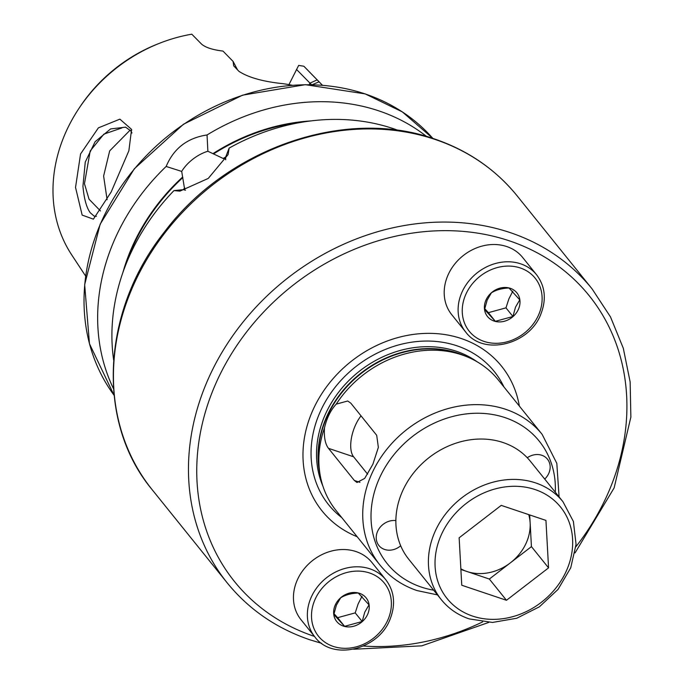 <?xml version="1.0" encoding="UTF-8"?>
<svg xmlns="http://www.w3.org/2000/svg" width="684" height="684" viewBox="0 0 684 684"><rect width="100%" height="100%" fill="white"/><g stroke="black" fill="none" stroke-linecap="round" stroke-linejoin="round"><path stroke-width="1.03" d="M128.874 150.745L111.159 192.016L93.383 219.154L82.157 215.092L75.531 187.433L80.567 153.951L98.402 127.848L119.88 119.153L131.576 129.387L128.874 150.745M131.952 132.995L130.806 130.926L125.6 127.156L110.637 128.917L95.119 141.716L85.252 162.099L82.935 186.364C84.158 199.138 86.62 207.962 90.331 212.827L94.212 216.153L96.427 216.306M357.185 536.743A115.288 98.18 -38.9 0 1 316.222 403.269A115.288 98.18 -38.9 0 1 461.29 338.537A115.288 98.18 -38.9 0 1 519.361 406.099M461.854 354.868A104.13 88.681 -38.9 0 1 465.966 356.373A104.13 88.681 -38.9 0 1 498.277 379.928L542.147 434.383A104.13 88.681 -38.9 0 0 505.715 409.323A104.13 88.681 -38.9 0 0 387.153 448.866A104.13 88.681 -38.9 0 0 379.962 565.018L336.101 510.563A104.13 88.681 -38.9 0 1 319.967 473.986A104.13 88.681 -38.9 0 1 324.464 427.936C326.832 417.958 330.757 410.024 336.229 404.133A104.13 88.681 -38.9 0 1 461.854 354.868M184.757 190.049L181.696 171.419L166.152 166.46C173.745 148.411 187.373 137.912 207.047 134.962A204.832 174.446 -38.9 0 1 378.945 110.911A204.832 174.446 -38.9 0 1 426.602 136.492M207.047 134.962L207.876 151.258A27.574 14.449 -37.1 0 0 181.696 171.419M207.876 151.258L223.181 158.474L225.703 159.073M130.157 130.114L109.671 150.89L103.617 176.07L107.106 199.719M100.462 210.946L89.04 199.189L84.465 183.757L90.185 150.984L103.882 134.124L121.906 127.942M225.686 159.782A27.574 14.449 -37.1 0 0 225.558 157.363L229.149 148.086A204.832 174.446 -38.9 0 1 393.214 128.618A204.832 174.446 -38.9 0 1 398.421 130.464M288.947 84.628L298.66 65.416L303.85 66.228A150.129 127.857 -38.9 0 1 304.731 67.117L322.463 85.261M303.85 66.228L322.403 85.261M213.151 153.532A188.391 160.441 -38.9 0 1 311.04 120.914M400.696 545.772A16.271 13.86 -38.9 0 1 378.91 545.541A16.271 13.86 -38.9 0 1 377.893 530.724A16.271 13.86 -38.9 0 1 395.865 520.601M544.729 479.091A16.271 13.86 141.1 0 0 547.474 459.178A16.271 13.86 141.1 0 0 541.779 455.262A16.271 13.86 141.1 0 0 527.27 457.733M122.898 272.471A188.391 160.441 -38.9 0 1 182.551 177.105M113.63 359.878A204.832 174.446 -38.9 0 1 173.975 190.588L183.628 189.656A27.574 14.449 -37.1 0 0 185.501 190.237M292.222 85.252A157.106 133.799 141.1 0 0 282.748 83.653C263.049 81.61 248.463 77.514 238.981 71.367L233.672 65.792L233.107 61.432L222.975 51.069C212.758 49.846 205.662 47.564 201.686 44.221L191.794 34.2A150.129 127.857 -38.9 0 0 160.013 43.083A150.129 127.857 -38.9 0 0 79.011 108.329A150.129 127.857 -38.9 0 0 71.683 254.85L85.628 276.045M79.011 108.329L80.148 106.627A144.495 123.06 -38.9 0 1 158.107 43.827L160.013 43.083M229.149 148.086L228.088 154.593L208.261 178.413L179.918 191.135L173.975 190.588M113.51 388.7A204.832 174.446 -38.9 0 1 166.152 166.46M319.06 81.832L311.724 84.901L296.48 69.392M237.587 69.965L233.107 61.432M336.229 404.133L347.711 400.995L350.807 403.15L376.696 435.298L378.363 447.379L372.865 464.274L364.7 478.398L357.005 482.485L354.363 480.484L328.474 448.336C325.242 444.096 323.9 437.298 324.464 427.936M361.041 415.863A26.035 11.987 -71.4 0 0 353.611 456.792L367.641 474.217M460.854 568.806A46.016 39.193 141.1 0 0 466.992 571.516L489.342 579.04L506.468 600.287L548.559 567.865L545.943 520.404L501.235 505.373L459.144 537.795L461.76 585.247L506.468 600.287M562.958 501.714L530.433 461.332A78.096 66.51 141.1 0 0 503.116 442.548A78.096 66.51 141.1 0 0 414.188 472.199A78.096 66.51 141.1 0 0 408.793 559.315L441.325 599.697A78.096 66.51 -38.9 0 1 446.712 512.581A78.096 66.51 -38.9 0 1 535.64 482.921A78.096 66.51 -38.9 0 1 562.958 501.714L573.397 521.473L576.065 544.344L570.73 567.814L558.041 589.403L539.385 606.819L516.736 618.25L492.489 622.44L469.215 618.9C457.904 615.053 448.61 608.649 441.325 599.697M460.888 569.464L466.992 571.516A46.016 39.193 141.1 0 0 510.392 562.829L531.442 546.619L548.559 567.865M531.442 546.619L530.134 522.884A46.016 39.193 141.1 0 1 510.392 562.829L489.342 579.04M528.741 514.625A46.016 39.193 141.1 0 1 530.134 522.884L529.698 514.941M333.98 613.625L337.622 617.686L355.218 612.873L358.134 603.921L362.05 596.209M296.753 581.272A45.554 38.8 -38.9 0 1 332.039 550.911A45.554 38.8 -38.9 0 1 371.942 562.53L385.853 579.801A45.554 38.8 -38.9 0 0 345.942 568.182A45.554 38.8 -38.9 0 0 310.664 598.543A45.554 38.8 -38.9 0 0 314.897 636.958L300.986 619.687A45.554 38.8 -38.9 0 1 296.753 581.272M344.582 626.33L333.818 614.489L336.408 605.126L340.649 597.825C345.386 594.892 351.251 593.284 358.245 593.002L369.009 604.853L364.769 612.154L362.178 621.517L344.582 626.33L337.622 617.686M367.889 613.779A18.87 16.074 -38.9 0 1 344.582 626.441A18.87 16.074 -38.9 0 1 334.989 605.631A18.87 16.074 -38.9 0 1 358.305 592.968A18.87 16.074 -38.9 0 1 367.889 613.779M355.218 612.873L362.178 621.517M484.725 308.612L488.367 312.673L505.963 307.851L508.879 298.908L512.795 291.187M447.507 276.259A45.554 38.8 -38.9 0 1 482.784 245.898A45.554 38.8 -38.9 0 1 522.687 257.517L536.598 274.788A45.554 38.8 -38.9 0 0 496.695 263.169A45.554 38.8 -38.9 0 0 461.409 293.53A45.554 38.8 -38.9 0 0 465.642 331.937L451.731 314.674A45.554 38.8 -38.9 0 1 447.507 276.259M495.336 321.318L484.563 309.476L487.153 300.114L491.394 292.812C496.131 289.879 501.996 288.272 508.99 287.99L519.755 299.84L515.514 307.142L512.932 316.504L495.336 321.318L488.367 312.673M518.643 308.766A18.87 16.074 -38.9 0 1 495.327 321.429A18.87 16.074 -38.9 0 1 485.743 300.618A18.87 16.074 -38.9 0 1 509.05 287.947A18.87 16.074 -38.9 0 1 518.643 308.766M505.963 307.851L512.932 316.504M435.169 139.468A234.287 199.523 -38.9 0 1 517.121 195.838C495.575 169.35 468.018 150.386 434.451 138.946C345.394 107.166 227.233 148.129 164.391 232.047C101.386 311.229 95.794 422.293 152.224 489.778A234.287 199.523 -38.9 0 1 168.401 228.439A234.287 199.523 -38.9 0 1 435.169 139.468M314.452 636.402A227.781 193.982 -38.9 0 1 314.127 636.3A227.781 193.982 -38.9 0 1 220.197 374.148A227.781 193.982 -38.9 0 1 509.546 240.905A227.781 193.982 -38.9 0 1 575.877 546.79M482.613 621.918A227.781 193.982 -38.9 0 1 363.478 646.021M321.711 643.362L309.92 639.814C276.353 628.365 248.796 609.401 227.242 582.922A234.287 199.523 -38.9 0 1 243.427 321.583A234.287 199.523 -38.9 0 1 510.196 232.603A234.287 199.523 -38.9 0 1 592.147 288.973L517.121 195.838M341.752 517.583A106.294 90.527 -38.9 0 1 329.679 394.745A106.294 90.527 -38.9 0 1 457.015 345.83A106.294 90.527 -38.9 0 1 503.928 386.939M322.899 486.102A101.848 86.74 -38.9 0 1 348.336 381.091A101.848 86.74 -38.9 0 1 456.382 351.268A101.848 86.74 -38.9 0 1 477.184 361.819M320.009 474.251A101.848 86.74 -38.9 0 1 355.928 377.286A101.848 86.74 -38.9 0 1 457.912 353.166A101.848 86.74 -38.9 0 1 466.223 356.475M319.967 473.986L319.334 470.122A101.984 86.851 -38.9 0 1 358.202 375.884A101.984 86.851 -38.9 0 1 458.297 353.466A101.984 86.851 -38.9 0 1 462.333 354.936L465.966 356.373M433.665 590.189A97.615 83.132 -38.9 0 1 421.318 587.086A97.615 83.132 -38.9 0 1 381.065 474.73A97.615 83.132 -38.9 0 1 505.066 417.633A97.615 83.132 -38.9 0 1 555.305 492.215M365.324 93.999A204.832 174.446 -38.9 0 1 432.895 138.433L402.354 111.911L365.179 93.896L305.338 84.679L242.581 95.161L183.5 124.223L134.303 168.794L100.155 224.198L84.662 284.621L89.459 343.719L114.066 395.258A204.832 174.446 -38.9 0 1 134.432 168.931A204.832 174.446 -38.9 0 1 365.324 93.999M223.181 158.474A181.243 154.353 -38.9 0 1 225.72 156.969M183.081 189.716A181.243 154.353 -38.9 0 1 184.8 188.032M213.476 153.968A187.749 159.894 -38.9 0 1 301.55 122.299M126.266 263.494A187.749 159.894 -38.9 0 1 182.876 177.532M309.168 84.679L309.92 83.166L317.171 79.866M359.946 482.357L354.363 480.484M353.611 456.792L328.474 448.336M472.584 616.087A72.889 62.073 141.1 0 0 565.172 573.457A72.889 62.073 141.1 0 0 535.119 489.564A72.889 62.073 141.1 0 0 442.522 532.203A72.889 62.073 141.1 0 0 472.584 616.087M314.572 600.569A42.305 36.021 -38.9 0 1 366.821 572.183A42.305 36.021 -38.9 0 1 388.315 618.84A42.305 36.021 -38.9 0 1 336.066 647.226A42.305 36.021 -38.9 0 1 314.572 600.569M465.317 295.556A42.305 36.021 -38.9 0 1 517.566 267.17A42.305 36.021 -38.9 0 1 539.06 313.828A42.305 36.021 -38.9 0 1 486.811 342.214A42.305 36.021 -38.9 0 1 465.317 295.556M353.654 649.236L421.823 645.833L488.769 622.406M575.039 552.911L614.138 487.889L630.87 417.112L630.144 381.954L623.304 348.259L610.521 316.974L592.147 288.973M379.962 565.018C389.666 576.945 402.047 585.47 417.103 590.591L437.452 594.883M559.084 496.909L556.819 463.35L542.147 434.383M227.242 582.922L152.224 489.778M131.559 129.387L131.721 130.208M314.897 636.958C332.578 661.342 379.124 649.749 390.256 618.746C395.814 604.134 394.343 591.156 385.853 579.801M465.642 331.937C483.331 356.321 529.869 344.736 541.001 313.734C546.559 299.122 545.088 286.134 536.598 274.788"/></g></svg>
